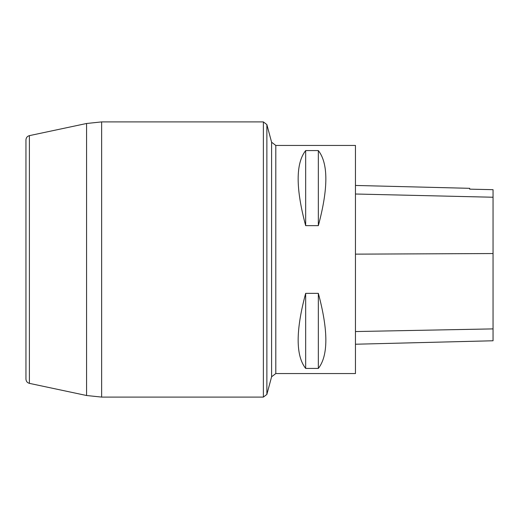 <?xml version="1.0" encoding="UTF-8"?>
<svg xmlns="http://www.w3.org/2000/svg" width="519" height="519" viewBox="0 0 519 519"><rect width="100%" height="100%" fill="white"/><g stroke="black" fill="none" stroke-linecap="round" stroke-linejoin="round"><path stroke-width="0.78" d="M355.457 373.557L355.457 145.443L275.797 145.443L275.797 373.557L355.457 373.557M305.665 293.352L318.342 293.352C328.352 330.642 328.352 355.664 318.342 368.419L305.665 368.419C295.655 355.664 295.655 330.642 305.665 293.352L305.665 368.419M305.665 150.581L318.342 150.581C328.352 163.336 328.352 188.358 318.342 225.648L305.665 225.648C295.655 188.358 295.655 163.336 305.665 150.581L305.665 225.648M355.457 344.227L493.05 340.769L493.05 189.675L469.695 189.156L493.05 189.675M355.457 185.452L469.695 188.319L469.695 189.156M318.342 368.419L318.342 293.352M318.342 225.648L318.342 150.581M29.395 135.641C27.248 136.25 26.099 137.665 25.95 139.89L25.95 379.11C26.099 381.335 27.248 382.75 29.395 383.359L86.576 395.51L86.576 123.49L29.395 135.641L29.395 383.359M493.05 328.897L355.457 331.55M493.05 253.544L355.457 254.141M493.05 197.239L355.457 194.009M271.599 376.781L271.599 142.219L266.87 124.586L266.87 394.414L271.599 376.781L275.797 373.557M263.373 121.907L101.633 121.907L101.633 397.093L263.373 397.093L263.373 121.907L266.87 124.586M86.576 395.51L101.633 397.093M101.633 121.907L86.576 123.49M263.373 397.093L266.87 394.414M271.599 142.219L275.797 145.443"/></g></svg>
